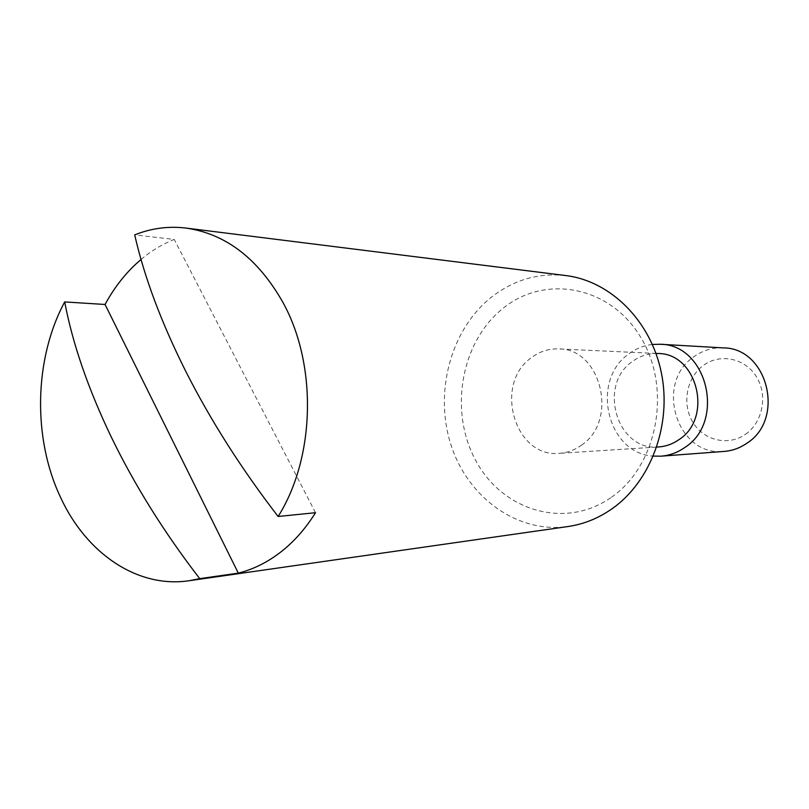 <?xml version="1.0" encoding="UTF-8"?>
<svg xmlns="http://www.w3.org/2000/svg" width="809" height="809" viewBox="0 0 809 809"><rect width="100%" height="100%" fill="white"/><g stroke="black" fill="none" stroke-linecap="round" stroke-linejoin="round"><path stroke-width="0.61" stroke-dasharray="4.04 3.03" d="M611.473 497.232C657.677 465.488 672.178 388.411 640.667 337.211C609.834 285.516 544.487 274.099 502.713 308.593C460.463 342.389 448.732 412.216 476.248 461.454C503.127 511.116 565.703 529.764 611.473 497.232M565.815 275.566C537.975 272.643 512.866 280.096 490.476 297.924C450.178 330.679 433.968 393.275 451.179 445.506C468.178 497.788 517.497 533.677 568.039 526.517M657.808 353.513C648.525 353.189 640.05 355.859 632.395 361.502C597.275 385.215 617.216 451.543 658.637 446.952M581.459 445.172C618.804 420.731 601.148 348.204 558.534 348.912C548.512 348.568 539.37 351.551 531.119 357.861C493.328 384.366 514.757 458.298 559.464 453.313C567.372 452.767 574.703 450.057 581.459 445.172M652.408 344.452C643.843 345.443 636.016 348.588 628.927 353.867C589.973 380.442 607.134 453.96 653.399 456.114M723.317 347.89C712.577 347.405 702.778 350.368 693.92 356.759C653.975 383.244 677.052 457.075 724.227 451.412M745.423 434.342C762.816 422.47 768.075 395.176 756.405 376.701C744.998 358.043 720.03 353.017 703.375 365.435C686.548 377.57 681.674 403.893 692.777 422.116C703.628 440.5 728.201 446.487 745.423 434.342M141.029 259.467C151.303 250.82 162.376 244.146 174.238 239.444L134.709 234.883M315.51 512.704L174.238 239.444M655.978 353.432L558.534 348.912M656.807 447.064L559.464 453.313"/><path stroke-width="1.21" d="M64.68 301.929C34.059 358.791 32.481 438.276 60.624 497.505C86.229 553.204 137.328 588.487 189.073 580.741L199.732 578.637C164.217 532.565 134.739 485.38 111.308 437.093C88.211 388.937 72.668 343.876 64.68 301.929L105.059 304.477C113.381 289.126 123.433 275.859 135.214 264.654L141.029 259.467M189.073 580.741L568.039 526.517C583.633 524.262 598.235 518.387 611.857 508.901C650.81 481.749 672.006 424.887 661.378 372.868C650.881 320.789 610.451 280.935 565.815 275.566L185.949 228.067C168.343 225.974 151.263 228.239 134.709 234.883C144.204 276.88 161.234 322.387 185.797 371.402C210.704 420.559 241.476 468.927 278.124 516.486C315.176 457.752 317.452 365.142 283.14 302.788C258.233 258.688 225.842 233.781 185.949 228.067M656.807 447.064L658.637 446.952C665.969 446.447 672.754 443.999 678.994 439.621C713.487 417.717 697.247 352.977 657.808 353.513L655.978 353.432M653.399 456.114L661.004 456.175C669.559 455.487 677.497 452.595 684.798 447.498C726.077 421.469 707.056 344.078 660.013 344.25L652.408 344.452M661.004 456.175L724.227 451.412C732.317 450.765 739.8 448.085 746.697 443.352C785.62 419.254 767.731 347.819 723.317 347.89L660.013 344.25M278.124 516.486L315.51 512.704C305.61 528.58 294.021 541.706 280.733 552.072C267.415 562.346 253.278 569.364 238.321 573.136L199.732 578.637M105.059 304.477L238.321 573.136"/></g></svg>
